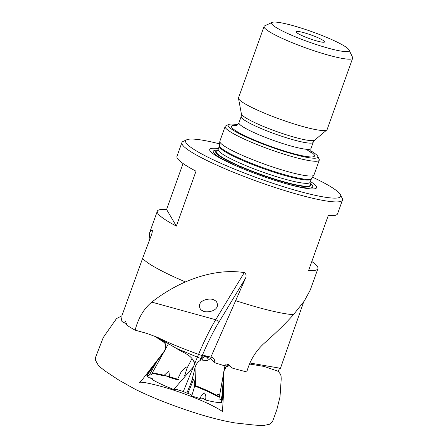 <?xml version="1.0" encoding="UTF-8"?>
<svg xmlns="http://www.w3.org/2000/svg" width="448" height="448" viewBox="0 0 448 448"><rect width="100%" height="100%" fill="white"/><g stroke="black" fill="none" stroke-linecap="round" stroke-linejoin="round"><path stroke-width="0.67" d="M191.8 395.993L191.106 394.638L187.891 393.378L193.637 379.361C196.465 384.429 192.959 390.723 191.8 395.993A40.841 5.32 -160.3 0 0 199.965 398.49C201.494 397.729 203.325 398.233 205.464 399.991C206.192 397.141 205.85 394.783 204.439 392.924C202.485 394.145 200.995 396.004 199.965 398.49M222.986 390.124L222.443 400.154L221.984 399.627M221.318 399.106A40.841 5.32 -160.3 0 1 222.443 400.154L221.334 399.011M154.851 373.89A40.841 5.32 -160.3 0 1 163.789 375.861C166.561 375.889 168.392 376.387 169.294 377.362A40.841 5.32 -160.3 0 1 177.453 379.859L178.735 379.574A39.318 5.124 -160.3 0 0 154.722 373.352M184.75 375.654L187.264 367.433L186.2 366.946L181.356 371.476L178.388 377.586M146.81 375.698L149.296 375.15L156.509 361.967L146.81 375.698A40.841 5.32 -160.3 0 0 149.324 377.776C151.816 377.854 152.796 378.47 152.264 379.618L152.656 378.924L149.324 377.776M152.225 373.066A39.318 5.124 -160.3 0 1 154.319 373.29M147.98 373.318L147.722 373.358A40.841 5.32 -160.3 0 1 148.534 373.29M152.001 373.47A40.841 5.32 -160.3 0 1 153.546 373.677M205.464 399.991A40.841 5.32 -160.3 0 0 221.53 402.489L223.726 373.145L223.53 393.585L222.55 410.178L222.981 412.182C222.236 410.956 217.431 408.156 208.572 403.777C195.602 397.779 181.322 392.403 165.738 387.666C150.78 383.482 142.066 381.702 139.591 382.329L141.114 381.164L159.964 356.81L147.722 373.358L148.859 373.19M164.158 375.312L168.851 370.972L169.478 376.281M187.264 367.433L184.626 375.777M194.527 385.23A39.318 5.124 -160.3 0 1 219.139 397.04M194.482 385.549L195.569 386.355A40.841 5.32 -160.3 0 1 216.989 396.234L218.686 396.928M217.073 395.696L217.252 394.733L219.71 393.96M228.25 364.75L227.662 364.98C221.273 370.272 223.972 379.831 223.49 387.419L221.234 399.577C219.363 398.989 218.574 398.888 218.876 399.269L224.286 370.149L226.29 366.862L228.558 365.938L230.126 365.932M201.942 360.058A11.766 1.904 112.6 0 1 205.285 355.947L212.005 357.409C214.172 358.512 215.046 360.27 214.631 362.678L210.599 358.422L208.141 360.097C207.872 360.567 205.806 360.556 201.942 360.058L200.805 359.733L200.228 360.45C197.008 362.426 195.11 365.624 194.538 370.037L191.548 381.634L186.844 393.109L183.31 391.524L194.572 364.034C192.892 355.13 182.773 352.744 176.394 348.382L157.741 337.45L146.597 333.34L135.134 330.159C138.286 318.08 143.825 308.734 151.76 302.114L215.701 319.743A2.94 1.994 -148.8 0 1 218.4 323.014A55.311 8.954 -67.4 0 0 200.973 358.63L200.228 360.45M192.181 379.842L192.483 379.114L193.637 379.361M186.872 393.042L187.891 393.378M192.483 379.114L191.548 381.634M183.31 391.524L176.372 389.396L173.69 389.497A40.841 5.32 -160.3 0 1 152.264 379.618L152.656 378.924M163.755 342.227L164.511 342.894A11.766 11.39 161.8 0 0 164.466 342.586L164.522 342.905M154.554 365.053L156.313 361.872L155.663 363.49M156.313 361.872L154.532 363.95L152.012 368.497M159.964 356.81L163.694 351.971L165.15 349.339L165.883 345.66L165.463 344.215C167.507 351.064 158.911 357.963 154.532 363.95M192.024 358.506L187.051 368.144M195.63 385.666L194.992 367.058M194.533 364.33L194.113 361.413M280.28 368.166C279.81 368.06 279.104 369.096 278.169 371.286L264.214 366.458L249.441 364.011M225.126 364.829L218.876 399.269M312.502 177.134A82.348 10.73 -160.3 0 1 340.491 194.779L342.266 198.458A85.288 11.116 -160.3 0 1 342.474 200.088L337.557 213.814A85.288 11.116 -160.3 0 1 328.278 215.527L308.622 270.43A85.288 11.116 19.7 0 0 317.901 268.716L310.274 290.013L304.293 301.022L293.474 314.675C285.841 323.238 276.349 332.539 265.003 342.591C256.082 350.381 250.012 360.164 246.798 371.93A84.79 11.049 19.7 0 1 232.473 368.122L227.405 364.342M214.631 362.678A84.79 11.049 19.7 0 0 223.866 365.579L228.553 364.465L232.473 368.122M212.005 357.409L204.215 355.499A11.766 1.904 -67.4 0 0 200.805 359.733M173.69 389.497L193.413 366.862M194.572 364.034L197.361 357.218A58.212 9.419 112.6 0 1 215.701 319.743L244.294 272.58C226.128 269.83 206.506 272.938 185.427 281.915A85.288 11.116 -160.3 0 1 142.61 258.395L121.895 315.745C122.114 316.551 121.873 318.147 121.173 320.533A84.79 11.049 19.7 0 0 123.508 322.711L126.7 323.551M123.508 322.711L125.647 321.462L126.801 325.13A84.79 11.049 19.7 0 0 135.134 330.159M149.442 374.898L150.965 374.948M249.883 362.998L280.454 368.295L303.682 301.907M210.941 356.961L245.358 278.55L218.4 323.014M185.427 281.915C173.645 287.101 162.422 293.832 151.76 302.114M164.444 342.765L165.463 344.215L166.398 342.518A55.311 53.547 -18.2 0 1 166.398 342.518A2.94 0.51 -151 0 0 166.46 342.552M142.61 258.395L151.004 236.107C151.99 233.542 152.421 231.661 152.298 230.474L152.376 230.574M310.682 150.797A47.645 6.21 -160.3 0 1 317.733 156.29A47.645 6.21 -160.3 0 1 277.329 149.223A47.645 6.21 -160.3 0 1 228.351 126.174A47.645 6.21 -160.3 0 1 228.799 124.449A47.645 6.21 -160.3 0 1 237.737 124.678M228.799 124.449L225.831 125.821A49.997 6.513 19.7 0 0 225.137 126.482A49.997 6.513 19.7 0 0 225.361 127.63A49.997 6.513 19.7 0 0 273.661 150.758A49.997 6.513 19.7 0 0 319.273 160.188A49.997 6.513 19.7 0 0 319.155 159.236A49.997 6.513 19.7 0 0 319.049 159.04M349.003 49.918L352.565 57.277A47.057 6.132 -160.3 0 1 352.677 58.173L327.118 129.55A47.057 6.132 -160.3 0 1 326.833 129.942A47.057 6.132 -160.3 0 1 282.503 120.086A47.057 6.132 -160.3 0 1 238.728 98.907A47.057 6.132 -160.3 0 1 238.487 98.308A47.057 6.132 -160.3 0 1 238.521 97.826L264.074 26.449A47.057 6.132 -160.3 0 1 264.729 25.827L272.154 22.4A41.171 5.365 -160.3 0 1 312.15 31.769A41.171 5.365 -160.3 0 1 349.003 49.918A41.171 5.365 -160.3 0 1 314.093 43.809A41.171 5.365 -160.3 0 1 271.762 23.89A41.171 5.365 -160.3 0 1 272.154 22.4M352.677 58.173A47.057 6.132 -160.3 0 1 309.747 49.297A47.057 6.132 -160.3 0 1 264.286 27.535A47.057 6.132 -160.3 0 1 264.074 26.449M311.886 39.452A15.159 1.977 -160.3 0 1 296.061 31.87A15.159 1.977 -160.3 0 1 311.007 34.961A15.159 1.977 -160.3 0 1 324.52 42.062A15.159 1.977 -160.3 0 1 311.886 39.452M319.273 160.188L313.992 174.944A49.997 6.513 -160.3 0 1 313.886 175.146A49.997 6.513 -160.3 0 1 264.723 164.226A49.997 6.513 -160.3 0 1 219.806 141.462A49.997 6.513 -160.3 0 1 219.85 141.238L225.137 126.482M311.265 179.004A48.798 6.362 -160.3 0 1 311.254 179.038A48.798 6.362 -160.3 0 1 266.605 169.747A48.798 6.362 -160.3 0 1 219.598 147.224A48.798 6.362 -160.3 0 1 219.369 146.138A48.798 6.362 -160.3 0 1 219.38 146.104M218.198 149.397L219.475 145.578A48.922 6.373 -160.3 0 1 219.475 145.572A48.922 6.373 -160.3 0 0 219.744 146.474A48.922 6.373 -160.3 0 0 266.179 168.812A48.922 6.373 -160.3 0 0 311.528 178.534L310.089 182.297A48.798 6.362 -160.3 0 1 265.563 173.09A48.798 6.362 -160.3 0 1 218.422 150.517A48.798 6.362 -160.3 0 1 218.198 149.397L217.045 150.741A49.997 6.513 19.7 0 0 216.188 151.463A49.997 6.513 19.7 0 0 216.412 152.617A49.997 6.513 19.7 0 0 264.712 175.739A49.997 6.513 19.7 0 0 310.33 185.17A49.997 6.513 19.7 0 0 310.128 184.066A50.378 6.563 -160.3 0 1 269.22 177.626A50.378 6.563 -160.3 0 1 215.958 152.768A50.378 6.563 -160.3 0 1 217.05 150.735M310.268 185.304A49.997 6.513 -160.3 0 1 310.229 185.444A49.997 6.513 -160.3 0 1 260.966 174.726A49.997 6.513 -160.3 0 1 216.093 151.738A49.997 6.513 -160.3 0 1 216.154 151.603M214.194 300.143C212.313 298.088 201.09 298.732 199.472 304.875C199.326 307.994 200.402 309.96 202.703 310.772C204.585 312.833 215.813 312.183 217.426 306.04C217.571 302.926 216.496 300.961 214.194 300.143M183.047 163.526L166.589 209.502A85.288 11.116 19.7 0 0 157.31 211.215A85.288 11.116 19.7 0 0 157.696 213.175A85.288 11.116 19.7 0 0 176.355 226.094L196.017 171.186A85.288 11.116 -160.3 0 1 177.352 158.273A85.288 11.116 -160.3 0 1 176.971 156.313L181.882 142.587A85.288 11.116 -160.3 0 1 183.07 141.462L186.782 139.748A82.348 10.73 -160.3 0 1 219.61 143.87M176.355 226.094L166.589 209.502M317.901 268.716A85.288 11.116 19.7 0 0 311.819 261.498M244.294 272.58C246.26 274.036 246.613 276.024 245.358 278.55M152.404 230.826L152.298 230.474L151.508 230.457L149.688 232.512L148.932 241.595M342.474 200.088A85.288 11.116 -160.3 0 1 264.662 183.994A85.288 11.116 -160.3 0 1 182.269 144.547A85.288 11.116 -160.3 0 1 181.882 142.587M340.491 194.779A82.348 10.73 -160.3 0 1 270.665 182.56A82.348 10.73 -160.3 0 1 186.004 142.727A82.348 10.73 -160.3 0 1 186.782 139.748M310.374 181.485A56.762 7.398 -160.3 0 1 279.742 181.877A56.762 7.398 -160.3 0 1 241.914 168.33A56.762 7.398 -160.3 0 1 209.978 150.763A56.762 7.398 -160.3 0 1 218.49 148.585M165.15 342.798L155.585 336.801L165.15 342.798A5.88 1.064 -62.9 0 0 165.178 341.779M164.483 341.359L155.59 336.801L163.996 342.384A5.88 1.064 -62.9 0 1 164.17 342.188M204.215 355.499L205.285 355.947A4.704 4.642 -77.7 0 1 208.141 360.097M157.724 337.445A4.704 0.851 117.1 0 1 157.562 337.809M162.663 353.83L163.694 351.971M165.15 349.339L165.693 348.365M224.286 370.149L225.288 364.762M227.752 364.498L227.662 364.98M176.394 348.382L200.973 358.63M293.474 314.675A85.288 11.116 -160.3 0 1 235.682 300.658M310.985 152.006A44.111 5.751 -160.3 0 1 283.814 150.83A44.111 5.751 -160.3 0 1 231.655 127.282A44.111 5.751 -160.3 0 1 236.734 125.423M306.152 149.251L311.41 152.768C310.845 152.79 310.694 151.379 310.951 148.534A38.231 4.984 -160.3 0 1 276.069 141.322A38.231 4.984 -160.3 0 1 239.137 123.642A38.231 4.984 -160.3 0 1 238.963 122.763C237.373 125.11 236.359 126.106 235.922 125.737M241.192 116.536L241.405 113.926A39.021 5.085 -160.3 0 0 241.606 114.419A39.021 5.085 -160.3 0 0 277.906 131.981A39.021 5.085 -160.3 0 0 314.67 140.157L313.18 142.313A38.231 4.984 -160.3 0 1 278.298 135.1A38.231 4.984 -160.3 0 1 241.366 117.415A38.231 4.984 -160.3 0 1 241.192 116.536L238.963 122.763M242.575 168.605A52.819 6.882 -160.3 0 1 213.489 152.516A52.819 6.882 -160.3 0 1 217.762 150.175M309.932 183.176A52.819 6.882 -160.3 0 1 279.059 181.67M168.465 343.745L151.082 375.133M317.733 156.29L319.155 159.236M313.18 142.313L310.951 148.534M314.67 140.157L326.833 129.942M241.405 113.926L238.487 98.308M311.528 178.534L313.886 175.146M219.475 145.572L219.806 141.462M310.089 182.297L310.128 184.066M157.31 211.215L149.688 232.512M278.191 371.241L280.263 373.929L281.058 375.872L281.21 378.935L280.006 396.883L276.763 409.987L272.507 421.596L269.735 424.2L263.161 425.6L254.475 425.079L235.57 423.002C218.971 420.274 199.214 414.77 176.299 406.476C160.95 400.915 147.353 395.242 135.52 389.441L119.045 380.223L105.123 371.028L98.672 365.921L95.323 360.002L95.564 357.325L103.27 337.484L116.474 318.623L121.912 315.784M157.741 337.45C170.022 343.689 191.47 352.279 210.599 358.422M226.29 366.862L228.558 365.938"/></g></svg>
